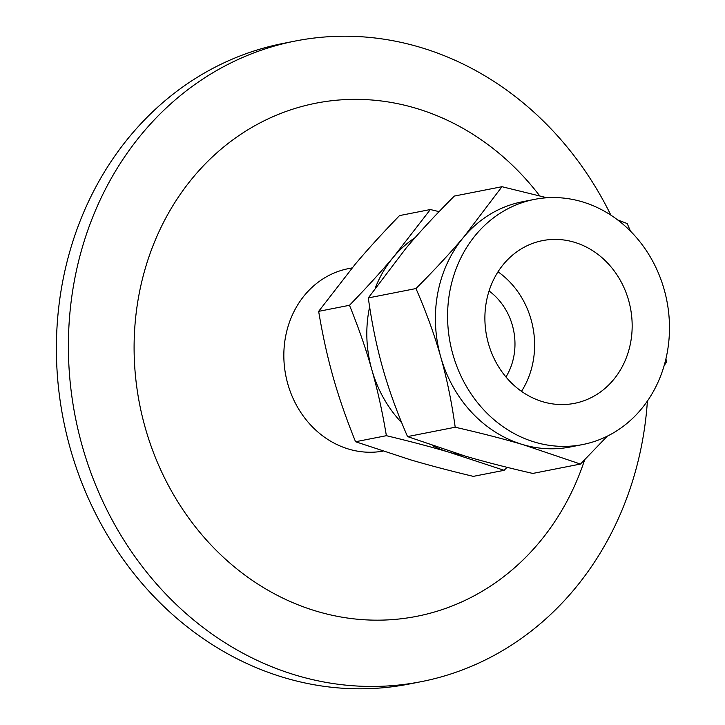 <?xml version="1.0" encoding="UTF-8"?>
<svg xmlns="http://www.w3.org/2000/svg" width="725" height="725" viewBox="0 0 725 725"><rect width="100%" height="100%" fill="white"/><g stroke="black" fill="none" stroke-linecap="round" stroke-linejoin="round"><path stroke-width="1.09" d="M382.737 451.167A92.863 82.052 -101.1 0 1 286.52 378.948A92.863 82.052 -101.1 0 1 341.049 270.488A92.863 82.052 -101.1 0 1 348.399 268.64L352.114 267.906M610.867 215.144A326.449 288.423 78.9 0 0 295.347 41.017A326.449 288.423 78.9 0 0 269.51 47.515A326.449 288.423 78.9 0 0 78.508 431.692A326.449 288.423 78.9 0 0 421.27 681.654A326.449 288.423 78.9 0 0 447.108 675.156A326.449 288.423 78.9 0 0 647.407 401.061M295.347 41.017L283.348 43.382A326.449 288.423 78.9 0 0 257.502 49.88A326.449 288.423 78.9 0 0 66.51 434.058A326.449 288.423 78.9 0 0 409.263 684.01L421.27 681.654M539.69 195.85A261.471 231.012 78.9 0 0 295.184 108.406A261.471 231.012 78.9 0 0 145.254 427.795A261.471 231.012 78.9 0 0 437.438 611.121A261.471 231.012 78.9 0 0 584.658 459.822M501.972 186.706L454.303 196.076C435.462 214.981 419.422 232.29 406.172 248.013L368.3 297.921C371.871 323.413 376.701 346.858 382.791 368.273C388.817 389.697 397.073 412.471 407.541 436.595L465.033 456.025C484.345 461.716 506.929 467.516 532.784 473.434L580.453 464.063L522.961 444.633C503.657 438.942 481.074 433.142 455.209 427.233C451.648 401.741 446.817 378.296 440.718 356.881C434.692 335.458 426.445 312.683 415.969 288.55C434.81 269.655 450.85 252.345 464.1 236.622L501.972 186.706L546.994 197.762M617.727 219.983L627.216 223.545L630.442 231.112M665.958 358.748L666.456 362.219L664.173 365.536M607.269 436.196L580.453 464.063M407.541 436.595L455.209 427.233M368.3 297.921L415.969 288.55M534.443 199.393L522.245 201.795A124.927 110.381 78.9 0 0 512.357 204.278A124.927 110.381 78.9 0 0 464.1 236.622A124.927 110.381 78.9 0 0 440.718 356.881A124.927 110.381 78.9 0 0 522.961 444.633A124.927 110.381 78.9 0 0 570.43 446.962L582.628 444.561A124.927 110.381 -101.1 0 1 451.458 348.906A124.927 110.381 -101.1 0 1 524.547 201.885A124.927 110.381 -101.1 0 1 534.443 199.393A124.927 110.381 -101.1 0 1 666.837 300.694A124.927 110.381 -101.1 0 1 582.628 444.561M581.088 401.686A82.913 73.261 -101.1 0 1 574.526 403.345A82.913 73.261 -101.1 0 1 486.647 336.11A82.913 73.261 -101.1 0 1 542.545 240.618A82.913 73.261 -101.1 0 1 629.599 304.11A82.913 73.261 -101.1 0 1 581.088 401.686M432.481 445.657A117.468 103.784 78.9 0 0 449.156 452.237A117.468 103.784 78.9 0 0 461.734 455.046M415.144 237.619A117.468 103.784 78.9 0 0 393.811 256.65A117.468 103.784 78.9 0 0 375.378 287.743M369.623 306.874A117.468 103.784 78.9 0 0 371.825 369.723A117.468 103.784 78.9 0 0 401.713 422.729M498.012 271.803A82.913 73.261 -101.1 0 1 521.502 391.328M507.038 467.308L504.147 470.317L449.156 452.237C430.994 446.881 410.069 441.362 386.38 435.689C382.41 411.845 377.553 389.86 371.825 369.723C366.161 349.577 358.712 328.099 349.486 305.288C366.578 287.644 381.35 271.431 393.811 256.65L430.351 209.534L439.078 211.646M505.968 376.982A60.809 53.723 78.9 0 0 489.058 290.97M386.38 435.689L355.558 441.743L410.54 459.822C428.702 465.178 449.627 470.697 473.316 476.37L504.147 470.317M430.351 209.534L399.52 215.588C382.428 233.242 367.657 249.454 355.196 264.235L318.656 311.351C322.634 335.195 327.483 357.18 333.21 377.317C338.883 397.454 346.333 418.932 355.558 441.743M349.486 305.288L318.656 311.351"/></g></svg>
